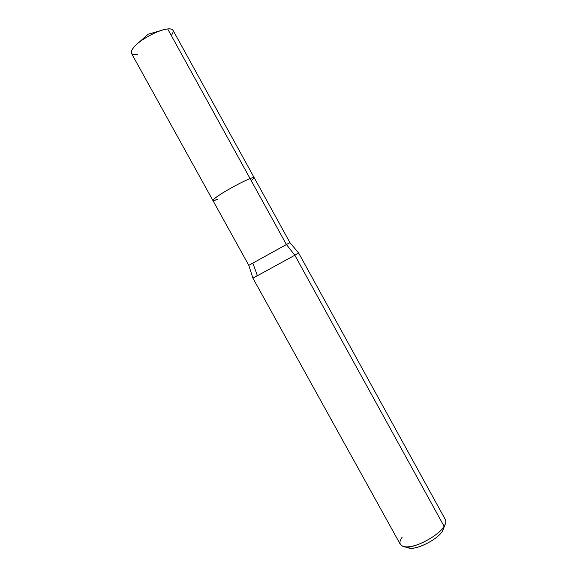 <?xml version="1.0" encoding="UTF-8"?>
<svg xmlns="http://www.w3.org/2000/svg" width="577" height="577" viewBox="0 0 577 577"><rect width="100%" height="100%" fill="white"/><g stroke="black" fill="none" stroke-linecap="round" stroke-linejoin="round"><path stroke-width="0.87" d="M212.884 200.45C213.288 199.065 217.724 195.863 226.184 190.836C236.123 185.087 244.093 181.005 250.093 178.574L286.408 244.518L294.833 255.236L252.921 278.164L248.795 265.333L289.935 242.621L173.028 30.271C172.213 29.066 170.424 28.626 167.669 28.944L286.408 244.518L248.795 265.333L131.405 53.243C130.734 49.896 134.491 45.381 142.692 39.712C152.472 33.488 160.795 29.896 167.669 28.944L250.093 178.574C255.056 176.685 255.431 177.37 251.219 180.623C255.431 177.37 255.056 176.685 250.093 178.574C244.093 181.005 236.123 185.087 226.184 190.836C217.724 195.863 213.288 199.065 212.884 200.45C213.288 200.796 214.832 200.414 217.529 199.31C210.742 201.82 211.752 200.147 220.544 194.29C228.319 189.206 244.417 180.651 250.093 178.574C252.481 177.629 253.837 177.327 254.168 177.658C253.837 177.327 252.481 177.629 250.093 178.574C244.417 180.651 228.319 189.206 220.544 194.29C211.752 200.147 210.742 201.82 217.529 199.31M171.29 35.514C174.672 30.66 173.461 28.468 167.669 28.944L164.856 29.42C156.05 31.122 140.175 40.174 135.04 45.886C129.371 52.327 130.157 55.197 137.413 54.49M248.795 265.333L252.849 263.148L257.335 275.525L252.921 278.172L294.833 255.236L444.102 526.311C438.513 536.192 412.476 549.592 404.124 546.758L409.324 547.977C416.37 550.335 437.885 539.271 442.559 530.999L443.807 528.388M406.9 546.96C411.61 552.355 436.861 540.685 442.559 530.999L444.102 526.311C445.812 523.707 446.245 521.493 445.401 519.675L298.605 252.957L294.833 255.236L298.597 252.957L289.935 242.621L286.408 244.518L294.833 255.236L444.102 526.311L445.307 524.017L442.559 530.999L444.102 526.311C439.652 532.715 431.697 538.507 420.236 543.693C410.168 547.66 403.554 547.934 400.395 544.522L252.921 278.172M404.124 546.758C399.334 545.33 398.671 542.149 402.14 537.209M160.507 30.675L148.065 34.245L138.415 42.871"/></g></svg>
